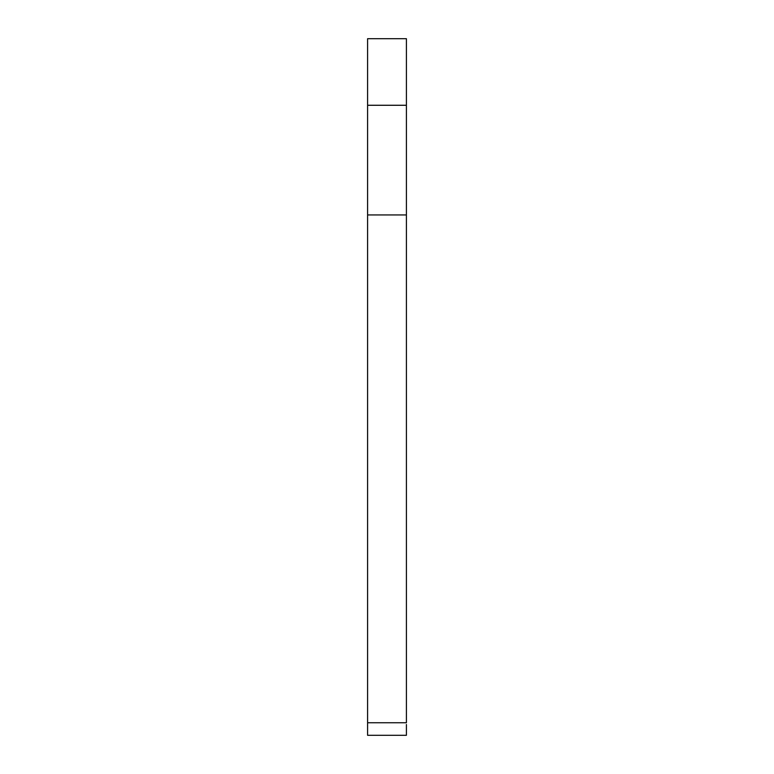 <?xml version="1.0" encoding="UTF-8"?>
<svg xmlns="http://www.w3.org/2000/svg" width="774" height="774" viewBox="0 0 774 774"><rect width="100%" height="100%" fill="white"/><g stroke="black" fill="none" stroke-linecap="round" stroke-linejoin="round"><path stroke-width="1.16" d="M367.592 38.7L367.592 105.274L406.408 105.274L406.408 38.7L367.592 38.7M367.592 105.274L367.592 214.949L406.408 214.949L406.408 105.274L367.592 105.274L367.592 38.903M367.592 117.087L367.592 722.752L406.408 722.752L406.408 214.949L367.592 214.949L367.592 735.3L406.408 735.3M406.408 117.087L406.408 722.752L367.592 722.752M406.408 38.903L406.408 105.274M406.408 724.493L406.408 735.097M367.592 724.493L367.592 735.097"/></g></svg>
